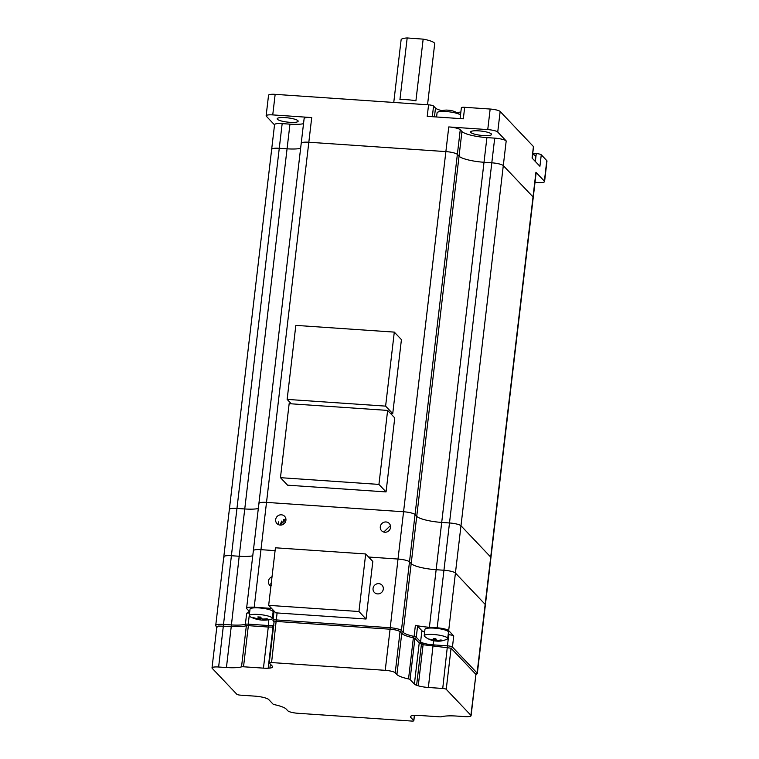 <?xml version="1.0" encoding="UTF-8"?>
<svg xmlns="http://www.w3.org/2000/svg" width="759" height="759" viewBox="0 0 759 759"><rect width="100%" height="100%" fill="white"/><g stroke="black" fill="none" stroke-linecap="round" stroke-linejoin="round"><path stroke-width="1.14" d="M285.669 521.395A4.222 0.854 6.7 0 1 283.325 520.532A4.222 0.854 6.7 0 1 283.23 520.313A4.222 0.854 6.7 0 1 283.24 520.285L283.496 519.45M283.012 524.478L283.629 524.108M284.644 523.179L281.371 522.695L281.551 521.12M281.371 522.695L280.479 523.188M301.437 143.745A9.725 1.954 6.7 0 1 301.219 143.252A9.725 1.954 6.7 0 1 308.828 142.237L445.875 151.601A9.725 1.954 6.7 0 1 457.354 154.409L459.043 156.183A21.129 4.26 -173.3 0 0 484.014 162.274L491.813 162.815A9.725 1.954 6.7 0 1 503.293 165.614L533.027 196.932A9.725 1.954 6.7 0 1 533.245 197.416L490.931 557.571A9.725 1.954 -173.3 0 0 490.712 557.087L460.988 525.769A9.725 1.954 -173.3 0 0 449.499 522.97L441.7 522.429A21.129 4.26 6.7 0 1 416.738 516.348L415.05 514.564A9.725 1.954 -173.3 0 0 403.56 511.756L266.513 502.392A9.725 1.954 -173.3 0 0 258.914 503.416A9.725 1.954 -173.3 0 0 259.132 503.9M224.019 557.229A9.725 1.954 6.7 0 1 223.801 556.736A9.725 1.954 6.7 0 1 231.4 555.721L236.96 508.435L244.759 508.966A21.129 4.26 -173.3 0 0 258.316 508.511A21.129 4.26 6.7 0 1 244.759 508.966L236.96 508.435A9.725 1.954 -173.3 0 0 229.351 509.46A9.725 1.954 -173.3 0 0 229.569 509.944M303.515 123.689A21.129 4.26 6.7 0 1 289.957 124.144L287.063 148.811A21.129 4.26 -173.3 0 0 300.621 148.356A21.129 4.26 6.7 0 1 287.063 148.811L279.265 148.28L287.063 148.811L239.199 556.252A21.129 4.26 -173.3 0 0 252.756 555.787A21.129 4.26 -173.3 0 1 239.199 556.252L231.4 555.721L239.199 556.252L231.258 626.422L218.156 626.052L217.036 627.209M289.957 124.144L282.168 123.613L279.265 148.28A9.725 1.954 -173.3 0 0 271.665 149.305L229.351 509.46A9.725 1.954 -173.3 0 1 236.96 508.435L279.265 148.28A9.725 1.954 -173.3 0 0 271.665 149.305A9.725 1.954 -173.3 0 0 271.874 149.789M289.881 122.322A10.569 2.125 6.7 0 1 277.168 118.746A10.569 2.125 6.7 0 1 285.431 117.636A10.569 2.125 6.7 0 1 298.154 121.212A10.569 2.125 6.7 0 1 289.881 122.322M483.303 135.548A10.569 2.125 6.7 0 1 470.589 131.971A10.569 2.125 6.7 0 1 478.853 130.861A10.569 2.125 6.7 0 1 491.576 134.438A10.569 2.125 6.7 0 1 483.303 135.548M532.182 158.157L533.53 146.753A4.222 0.854 -173.3 0 0 533.435 146.534L532.078 158.052L539.915 166.297L541.262 154.789L546.793 160.614L544.383 181.164L535.92 172.265A9.725 1.954 -173.3 0 1 536.139 172.748L533.245 197.416A9.725 1.954 -173.3 0 0 533.027 196.932L503.293 165.614L506.196 140.946A9.725 1.954 -173.3 0 0 494.707 138.138L486.908 137.607A21.129 4.26 6.7 0 1 461.946 131.516L460.258 129.742A9.725 1.954 -173.3 0 0 448.768 126.933L445.875 151.601L308.828 142.237L311.721 117.569A9.725 1.954 -173.3 0 0 304.122 118.584L301.219 143.252A9.725 1.954 6.7 0 1 308.828 142.237L266.513 502.392A9.725 1.954 -173.3 0 0 258.914 503.416L301.219 143.252M271.58 662.56A2.96 0.598 -173.3 0 0 269.265 662.873A2.96 0.598 -173.3 0 0 269.331 663.015L272.443 666.298A11.831 2.381 6.7 0 1 272.709 666.895A11.831 2.381 6.7 0 1 269.9 668.081A105.653 21.28 -173.3 0 0 268.174 668.224A11.831 2.381 6.7 0 1 263.449 668.138L243.525 666.781A2.96 0.598 -173.3 0 0 241.523 666.867A22.4 4.516 6.7 0 1 226.429 667.541L218.63 667.009A8.453 1.698 -173.3 0 0 212.017 667.892A8.453 1.698 -173.3 0 0 212.207 668.318L236.865 694.295A2.96 0.598 -173.3 0 0 240.356 695.14L254.72 696.126A11.831 2.381 6.7 0 1 264.844 697.787A105.653 21.28 -173.3 0 0 266.494 698.327A11.831 2.381 6.7 0 1 268.705 699.532L273.022 704.086A2.96 0.598 -173.3 0 0 274.559 704.675A22.4 4.516 6.7 0 1 286.181 709.058L287.879 710.841A8.453 1.698 -173.3 0 0 297.86 713.28L411.52 721.05A2.96 0.598 -173.3 0 0 413.835 720.737A2.96 0.598 -173.3 0 0 413.769 720.595L410.647 717.312A11.831 2.381 6.7 0 1 410.391 716.714A11.831 2.381 6.7 0 1 413.2 715.528A105.653 21.28 -173.3 0 0 414.926 715.386A11.831 2.381 6.7 0 1 419.651 715.471L439.575 716.828A2.96 0.598 -173.3 0 0 441.567 716.743A22.4 4.516 6.7 0 1 456.671 716.069L464.461 716.6A8.453 1.698 -173.3 0 0 471.083 715.718A8.453 1.698 -173.3 0 0 470.893 715.291L446.235 689.314A2.96 0.598 -173.3 0 0 442.734 688.46L428.38 687.483A11.831 2.381 6.7 0 1 418.256 685.823A105.653 21.28 -173.3 0 0 416.606 685.282A11.831 2.381 6.7 0 1 414.395 684.068L410.069 679.514A2.96 0.598 -173.3 0 0 408.541 678.935A22.4 4.516 6.7 0 1 396.91 674.542L395.221 672.768A8.453 1.698 -173.3 0 0 385.23 670.33L271.58 662.56L276.285 619.932L389.946 627.702A9.725 1.954 6.7 0 1 401.426 630.501A1.271 1.205 136.5 0 1 400.05 631.649C398.484 630.482 395.154 629.666 390.069 629.211L398.01 559.041L368.608 557.03L398.01 559.041A9.725 1.954 6.7 0 1 409.49 561.84L411.188 563.624A21.129 4.26 -173.3 0 0 436.15 569.715L443.949 570.246A9.725 1.954 6.7 0 1 455.428 573.045L503.293 165.614A9.725 1.954 -173.3 0 0 491.813 162.815L484.014 162.274A21.129 4.26 6.7 0 1 459.043 156.183L457.354 154.409A9.725 1.954 -173.3 0 0 445.875 151.601L398.01 559.041A9.725 1.954 6.7 0 1 409.49 561.84L411.188 563.624A21.129 4.26 -173.3 0 0 436.15 569.715L443.949 570.246A9.725 1.954 6.7 0 1 455.428 573.045L485.162 604.363A9.725 1.954 6.7 0 1 485.381 604.857L490.931 557.571A9.725 1.954 -173.3 0 0 490.712 557.087L485.162 604.363A9.725 1.954 6.7 0 1 485.381 604.857L477.316 673.518A9.725 1.954 6.7 0 0 477.098 673.024L452.44 647.057L453.74 635.957A4.222 0.854 -173.3 0 0 448.749 634.733L448.161 634.695M541.262 154.789A4.222 0.854 -173.3 0 0 536.271 153.574L535.342 161.487M535.019 182.283L537.951 182.483A8.453 1.698 6.7 0 0 544.573 181.591L546.983 161.041A8.453 1.698 6.7 0 0 546.793 160.614M282.168 123.613A9.725 1.954 -173.3 0 0 274.559 124.637L271.665 149.305M506.196 140.946L497.733 132.038L500.153 111.478L533.435 146.534M432.317 116.696L433.56 106.051A4.222 0.854 -173.3 0 0 428.569 104.837L427.222 116.345L463.322 118.812L464.679 107.304L490.162 109.04L487.752 129.599A8.453 1.698 6.7 0 1 497.733 132.038M487.752 129.599L448.768 126.933M311.721 117.569L272.747 114.903L275.156 94.344L428.569 104.837M274.53 124.865L266.324 116.212A8.453 1.698 6.7 0 1 266.134 115.785A8.453 1.698 6.7 0 1 272.747 114.903M464.679 107.304A4.222 0.854 -173.3 0 0 461.368 107.75L460.096 118.594M433.56 106.051L435.486 108.072A14.374 2.894 -173.3 0 0 441.956 110.662M456.33 112.351A14.374 2.894 -173.3 0 0 460.865 112.057M490.162 109.04A8.453 1.698 6.7 0 1 500.153 111.478M532.752 153.327L536.271 153.574M266.134 115.785L268.544 95.236A8.453 1.698 6.7 0 1 275.156 94.344M278.6 521.869L278.439 523.236L278.6 521.869M384.822 532.239A5.285 5.028 -43.5 0 0 389.253 523.463A5.285 5.028 -43.5 0 0 380.838 524.962A5.285 5.028 -43.5 0 0 384.822 532.239M280.194 525.086A5.285 5.028 -43.5 0 0 284.625 516.31A5.285 5.028 -43.5 0 0 276.2 517.809A5.285 5.028 -43.5 0 0 280.194 525.086M389.946 526.082L383.779 532.05M285.318 518.928L280.175 525.086M253.572 551.186A9.725 1.954 6.7 0 1 253.354 550.692A9.725 1.954 6.7 0 1 260.963 549.668L266.513 502.392L403.56 511.756A9.725 1.954 -173.3 0 1 415.05 514.564L416.738 516.348A21.129 4.26 -173.3 0 0 441.7 522.429L449.499 522.97L437.184 627.807A9.725 1.954 6.7 0 1 448.673 630.606L455.428 573.045L485.162 604.363L477.098 673.024A1.271 1.205 136.5 0 1 475.722 674.172L451.064 648.205L423.086 644.714A105.653 21.28 -173.3 0 0 421.435 644.173L422.573 642.892A10.569 2.125 6.7 0 1 420.6 641.81A1.271 1.205 136.5 0 1 419.224 642.958L414.898 638.404L413.37 637.826C407.232 636.459 403.361 634.998 401.739 633.433L400.05 631.649L395.221 672.768M535.92 172.265L490.712 557.087L460.988 525.769A9.725 1.954 -173.3 0 0 449.499 522.97L494.707 138.138M271.58 608.414L254.199 607.228L260.963 549.668L275.1 550.636L260.963 549.668A9.725 1.954 6.7 0 0 253.354 550.692L258.914 503.416M262.5 619.894L263.506 619.705A29.544 28.301 -40 0 0 267.642 619.335A28.368 2.182 -115.2 0 1 267.092 618.68A29.544 28.301 140 0 1 262.956 619.05L261.485 618.68A29.544 6.053 -85.8 0 1 260.792 617.095A28.368 20.673 171.4 0 1 259.35 617.02A28.368 20.673 171.4 0 1 257.908 616.887A29.544 6.053 94.2 0 0 258.601 618.471L257.595 618.651A29.544 28.301 140 0 1 253.62 617.684A28.368 7.894 124.9 0 0 254.161 618.338A29.544 28.301 -40 0 0 258.145 619.306L259.616 619.676A29.544 6.053 94.2 0 0 260.223 619.913A29.582 29.582 0 0 1 250.555 616.953A11.622 2.343 6.7 0 1 249.455 616.185A11.622 2.343 6.7 0 1 249.256 615.672A11.622 2.343 6.7 0 1 258.658 614.467A11.622 2.343 6.7 0 1 272.149 617.864A11.622 2.343 6.7 0 1 272.348 618.386A11.622 2.343 6.7 0 1 270.792 619.335A29.582 29.582 0 0 1 263.24 620.141A29.544 6.053 -85.8 0 1 262.5 619.894L262.576 619.04M249.256 615.672L250.024 609.145A11.622 2.343 6.7 0 1 260.631 608.044A11.622 2.343 6.7 0 1 272.917 611.337A11.622 2.343 6.7 0 1 273.117 611.858L272.348 618.386M260.223 619.913A29.544 6.053 94.2 0 0 260.46 619.923A28.368 26.394 -143.7 0 0 261.902 620.065A28.368 26.394 -143.7 0 0 263.117 620.131M258.772 616.972L258.62 618.547L258.8 616.972M270.868 584.734A6.338 1.281 -173.3 0 0 271.01 584.506A6.338 1.281 -173.3 0 0 270.897 584.231A6.338 1.281 -173.3 0 0 270.811 584.136M270.991 584.392A6.338 1.281 -173.3 0 0 271.029 584.288A6.338 1.281 -173.3 0 0 270.925 584.003A6.338 1.281 -173.3 0 0 270.821 583.899M270.887 583.491A6.338 1.281 -173.3 0 0 271.162 583.178A6.338 1.281 -173.3 0 0 271.105 582.95M260.479 617.086L260.46 619.923M460.495 115.216A11.831 2.381 -173.3 0 0 460.381 115.045A11.831 2.381 -173.3 0 0 460.106 114.789A11.831 2.381 -173.3 0 0 449.1 111.829A11.831 2.381 -173.3 0 0 437.715 112.161A11.831 2.381 -173.3 0 0 437.07 112.816L436.586 116.981M447.374 110.15A21.091 4.326 94.2 0 0 447.089 110.093A21.091 4.326 94.2 0 0 446.823 110.131A20.512 19.079 36.3 0 1 449.3 110.311A21.091 4.326 -85.8 0 1 449.67 110.292A21.129 21.129 0 0 1 460.106 114.789M534.991 161.107L535.55 156.326A11.831 2.381 -173.3 0 0 535.342 155.804A11.831 2.381 -173.3 0 0 535.076 155.538A11.831 2.381 -173.3 0 0 532.628 154.362M287.139 399.395L385.61 406.122L394.3 332.119L295.83 325.383L287.139 399.395L291.342 403.826M394.3 332.119L401.426 339.624L392.735 413.627L390.543 413.475M385.61 406.122L392.735 413.627M437.279 641.099L438.285 640.909A21.091 20.199 -40 0 0 441.586 640.492A20.512 1.575 -115.2 0 1 441.121 639.932A21.091 20.199 140 0 1 437.81 640.349L436.34 639.979A21.091 4.326 -85.8 0 1 435.808 638.604A20.512 14.952 171.4 0 1 434.565 638.537A20.512 14.952 171.4 0 1 433.332 638.414A21.091 4.326 94.2 0 0 433.863 639.799L432.867 639.989A21.091 20.199 140 0 1 429.717 639.097A20.512 5.711 124.9 0 0 430.182 639.647A21.091 20.199 -40 0 0 433.332 640.539L434.803 640.909A21.091 4.326 94.2 0 0 435.116 641.013A21.129 21.129 0 0 1 424.689 636.516A11.831 2.381 6.7 0 1 424.215 635.729A11.831 2.381 6.7 0 1 433.778 634.505A11.831 2.381 6.7 0 1 447.715 638.49A11.831 2.381 6.7 0 1 447.079 639.144A21.129 21.129 0 0 1 437.706 641.203A21.091 4.326 -85.8 0 1 437.279 641.099L437.345 640.34M424.215 635.729L424.955 629.382A11.831 2.381 6.7 0 1 434.527 628.158A11.831 2.381 6.7 0 1 448.465 632.143L447.715 638.49M435.116 641.013A21.091 4.326 94.2 0 0 435.495 640.985A20.512 19.079 -143.7 0 0 436.729 641.118A20.512 19.079 -143.7 0 0 437.421 641.156M434.025 638.49L433.882 639.884L434.053 638.49M435.495 640.985L435.514 638.594M378.779 583.633A5.285 5.028 136.5 0 1 382.764 590.9A5.285 5.028 136.5 0 1 374.348 592.409A5.285 5.028 136.5 0 1 378.779 583.633M448.749 634.733L447.449 645.833L433.085 644.856A10.569 2.125 6.7 0 1 424.053 643.376L423.086 644.714L418.256 685.823M424.053 643.376L422.573 642.892M273.914 625.454L272.367 625.587A10.569 2.125 6.7 0 1 268.155 625.511L248.231 624.145L249.531 613.044A4.222 0.854 -173.3 0 0 246.684 613.177L245.375 624.278A4.222 0.854 6.7 0 1 248.231 624.145L248.354 625.663L268.278 627.029L268.838 619.733M273.468 627.067A105.653 21.28 -173.3 0 0 273.003 627.105L272.367 625.587M268.174 668.224L273.003 627.105L268.278 627.029L263.449 668.138M416.606 685.282L421.435 644.173L419.224 642.958L414.395 684.068M424.642 632.057A10.569 2.125 6.7 0 1 421.909 630.71L417.583 626.156A4.222 0.854 -173.3 0 0 415.391 625.321L414.082 636.431A4.222 0.854 6.7 0 1 416.274 637.256L417.583 626.156M243.525 666.781L248.354 625.663L246.352 625.748C243.06 626.63 238.032 626.858 231.258 626.422L226.429 667.541M385.23 670.33L390.069 629.211L276.409 621.441L274.16 621.906M273.667 614.486A10.569 2.125 6.7 0 1 272.804 614.505M453.74 635.957L448.673 630.606M437.184 627.807L429.385 627.276A21.129 4.26 6.7 0 1 415.391 625.321M471.083 715.718L475.912 674.599L470.893 715.291M246.684 613.177A21.129 4.26 6.7 0 0 248.971 611.583A21.129 4.26 6.7 0 0 248.506 610.521L246.808 608.737A9.725 1.954 6.7 0 1 246.599 608.253A9.725 1.954 6.7 0 1 254.199 607.228M271.665 582.656C270.773 583.159 270.65 584.212 271.295 585.825M241.523 666.867L246.352 625.748L245.375 624.278A21.129 4.26 6.7 0 1 231.134 624.913L223.336 624.372A9.725 1.954 6.7 0 0 215.736 625.397L223.801 556.736A9.725 1.954 6.7 0 1 231.4 555.721L218.63 667.009M270.925 586.176A5.285 5.028 136.5 0 1 272.026 576.774M269.9 668.081L270.365 664.116M365.696 553.966L372.821 561.461L366.056 619.021L275.792 612.855L268.667 605.35L358.941 611.517L365.696 553.966L275.432 547.789L268.667 605.35M358.941 611.517L366.056 619.021M280.46 477.677L378.931 484.413L387.631 410.41L289.151 403.674L280.46 477.677L287.585 485.181L386.056 491.917L378.931 484.413M387.631 410.41L394.746 417.905L386.056 491.917M427.535 104.761L434.698 43.766A16.907 3.406 -173.3 0 0 434.404 43.016A16.907 3.406 -173.3 0 0 423.161 39.136L415.913 100.805A16.907 3.406 -173.3 0 0 399.936 99.619L407.185 37.95A16.907 3.406 -173.3 0 0 401.113 39.819L393.76 102.456M407.185 37.95L423.161 39.136M429.385 627.276L486.908 137.607M461.946 131.516L403.114 632.285A1.271 1.205 136.5 0 1 401.739 633.433L396.91 674.542M408.541 678.935L413.37 637.826L414.082 636.431A21.129 4.26 6.7 0 1 403.114 632.285L401.426 630.501L460.258 129.742M434.452 116.839L435.486 108.072M263.582 619.031L263.506 619.705M262.51 619.818L262.605 619.04M259.92 617.058L259.616 619.676M258.145 619.306L258.212 618.708M437.288 641.042L437.364 640.34M438.351 640.321L438.285 640.909M433.332 640.539L433.389 640.046M435.078 638.566L434.803 640.909M433.569 640.748L428.38 687.483M446.235 689.314L451.064 648.205A1.271 1.205 -43.5 0 0 452.44 647.057A4.222 0.854 6.7 0 0 447.449 645.833L442.734 688.46M274.037 622.228L273.382 621.545A1.271 1.205 -43.5 0 0 274.075 621.896M421.909 630.71L420.6 641.81L416.274 637.256A1.271 1.205 -43.5 0 1 414.898 638.404L410.069 679.514M274.075 611.042L272.974 620.378A4.222 0.854 6.7 0 1 276.285 619.932L277.111 612.94M216.78 627.389L216.258 626.849A1.271 1.205 -43.5 0 0 216.799 627.162M413.769 720.595L414.376 715.433M410.647 717.312L410.78 716.192M223.801 556.736L229.351 509.46M447.089 110.093A21.129 21.129 0 0 0 437.715 112.161M535.076 155.538A21.129 21.129 0 0 0 532.685 153.868M272.974 620.378L273.382 621.545M475.855 675.102L477.316 673.518M215.736 625.397L216.258 626.849M246.599 608.253L253.354 550.692M269.265 662.873L274.094 621.754M413.835 720.737L414.461 715.424M212.017 667.892L216.846 626.782"/></g></svg>
